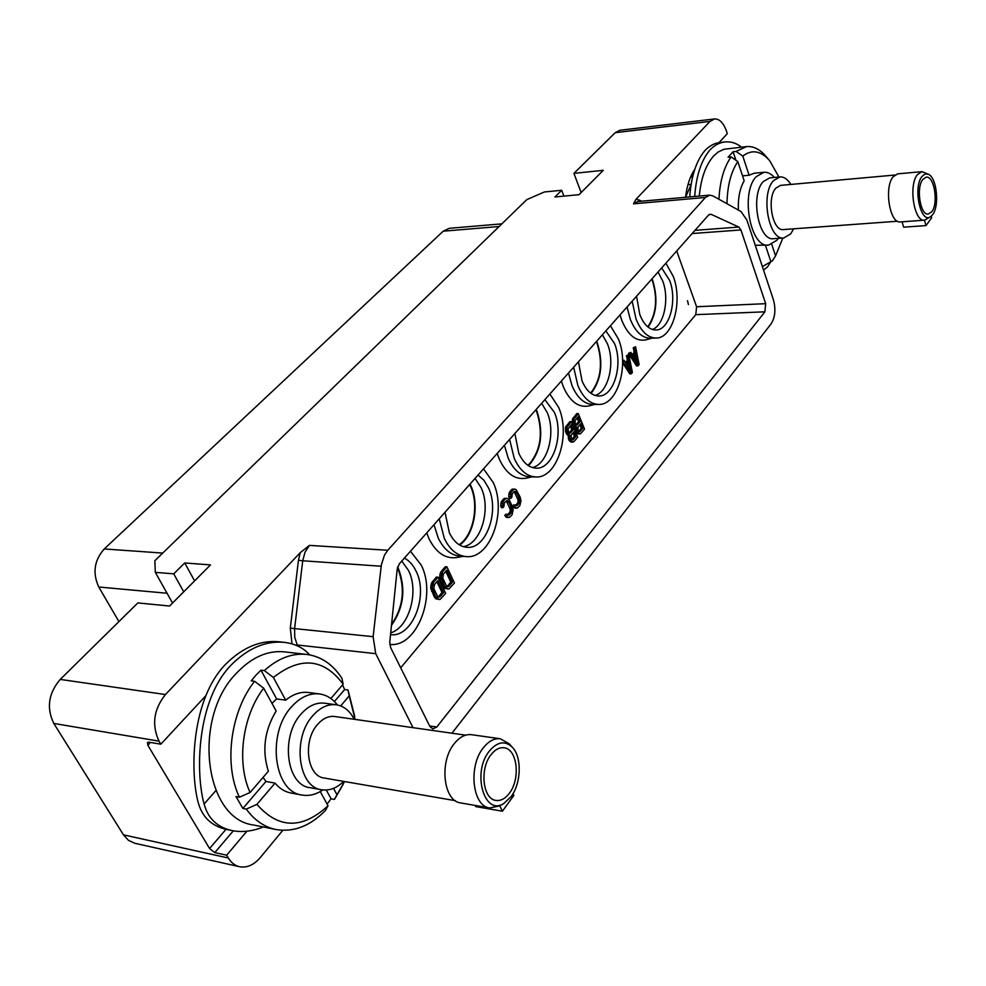 <?xml version="1.0" encoding="UTF-8"?>
<svg xmlns="http://www.w3.org/2000/svg" width="986" height="986" viewBox="0 0 986 986"><rect width="100%" height="100%" fill="white"/><g stroke="black" fill="none" stroke-linecap="round" stroke-linejoin="round"><path stroke-width="1.48" d="M451.933 733.214L771.064 323.901C775.193 317.344 775.957 309.259 773.381 299.658L746.858 220.001L741.016 211.534L712.952 195.918L709.649 195.142L705.446 197.471L633.53 203.819L636.019 199.295L710.019 121.414L615.227 132.666L573.914 173.376L603.259 170.331L579.016 194.686L554.921 196.966L561.675 190.286L544.42 191.962L526.844 199.603L154.851 560.726L155.307 572.348L172.55 603.038M705.446 197.471L387.794 550.262L384.491 555.069L381.348 564.904L373.115 636.673L375.728 653.669L413.011 727.668M246.919 831.198L226.657 855.195L228.321 858.005C231.192 862.725 234.927 865.634 239.524 866.719L134.749 843.252L128.439 840.331L123.46 834.846L53.811 723.441C46.293 708.022 48.437 693.343 60.22 679.416L165.438 694.538L300.225 552.678L309.431 545.394L387.794 550.262M60.22 679.416L137.855 602.927L169.567 606.033L210.511 564.904L184.727 562.969L173.733 573.84L155.307 572.348M573.914 173.376L581.148 192.541M561.675 190.286L563.906 196.115M173.733 573.84L183.729 591.81M184.727 562.969L194.599 580.89M165.438 694.538C153.668 709.378 151.536 724.907 159.017 741.152L160.829 744.196L205.778 695.746M282.797 830.335L260.267 857.586C253.87 865.018 246.956 868.062 239.524 866.719M309.653 654.864C303.552 647.913 295.171 643.759 284.51 642.379L279.001 641.775C260.279 639.951 242.396 647.531 225.387 664.515C191.641 699.222 190.002 769.351 197.755 800.829C201.538 816.482 211.103 826.009 226.46 829.423L231.883 830.545C241.669 832.566 252.169 831.371 263.398 826.983M284.51 642.379C265.789 640.567 247.942 648.172 230.97 665.205C196.633 700.701 195.351 772.63 204.102 804.009C208.009 818.442 217.277 827.291 231.883 830.545M226.657 855.195L214.788 852.594L209.574 848.527L147.838 745.231L147.469 742.47L148.898 742.162L160.829 744.196M320.253 791.561L328.03 805.747L325.503 810.381C310.159 826.083 293.643 832.467 275.944 829.522L253.55 824.999C203.88 819.021 192.122 716.995 236.899 672.772C251.849 657.181 267.699 650.218 284.449 651.869L306.769 654.433C292.164 652.917 278.027 658.291 264.347 670.579L260.945 670.147L255.941 675.2L251.208 680.845L254.61 681.289C230.613 711.337 223.502 764.199 239.413 797.218L236.011 796.565L242.876 808.446L265.949 781.479L263.052 777.412M275.944 829.522C264.347 827.081 254.462 820.278 246.278 809.099L242.876 808.446M333.514 788.356L336.978 794.753L334.427 799.412L331.062 798.796L326.292 790.045M331.062 798.796L327.105 804.071M309.998 787.691L309.998 787.691C286.236 785.213 280.258 736.061 301.235 713.864C308.507 705.803 316.296 702.242 324.616 703.191L336.275 704.78C327.968 703.844 320.191 707.43 312.932 715.553C291.979 737.885 297.945 787.321 321.646 789.774L309.974 787.678M322.841 789.946C316.013 794.543 309.086 796.244 302.036 795.049C273.566 792.005 266.466 733.054 291.72 706.629C300.422 697.077 309.727 692.85 319.624 693.959C326.6 694.982 332.529 698.655 337.422 704.978M239.413 797.218L250.099 792.485L268.365 771.237C261.845 750.531 264.433 730.453 276.154 710.98L263.693 688.216L254.61 681.289M302.036 795.049L291.006 793.027C284.892 791.869 279.568 788.553 275.032 783.106L265.949 781.479M328.03 805.747C302.258 829.46 278.557 829.004 256.915 804.391L275.032 783.106M256.915 804.391L246.278 809.099M250.099 792.485C236.172 762.622 242.457 715.54 263.693 688.216M271.988 703.375L276.622 698.914L260.945 670.147M264.347 670.579L273.381 677.456C300.631 656.146 323.889 658.389 343.153 684.198L341.957 678.343C332.874 664.367 321.14 656.405 306.769 654.433M342.536 684.913L344.644 689.547L347.996 689.978L349.229 695.87L340.675 705.927M334.427 799.412L343.214 784.301M354.701 716.329L347.996 689.978M273.381 677.456L285.693 700.171L276.622 698.914M285.693 700.171C293.15 694.095 300.792 691.531 308.618 692.492L319.624 693.959M343.153 684.198L330.865 698.507M334.402 701.514L344.644 689.547M336.978 794.753L344.582 781.541M355.108 719.41L349.229 695.87M343.683 781.393C336.731 788.159 329.386 790.945 321.646 789.774M354.208 719.287C349.894 710.869 343.917 706.038 336.275 704.78M465.602 735.162L334.698 716.502C328.621 715.787 322.94 718.412 317.652 724.365C302.554 740.622 306.929 776.29 324.123 778.016L455.273 800.657M454.287 743.629C459.636 736.961 465.392 733.978 471.53 734.693L500.383 738.785C494.294 738.095 488.588 741.127 483.263 747.893C468.054 766.381 472.43 806.375 489.709 807.953L460.782 802.949C443.38 801.322 438.967 761.845 454.287 743.629M513.003 793.718L513.829 795.431L502.404 811.219L475.671 806.573L475.092 805.426M512.498 747.413C505.103 740.338 497.351 741.595 489.253 751.184C471.69 772.593 484.385 816.667 503.92 803.417L511.13 796.589C521.286 783.229 522.001 757.211 512.498 747.413L509.158 743.764L500.383 738.785M502.404 811.219L499.766 805.821M503.92 803.417L499.631 805.895L489.709 807.953M509.454 793.126C520.756 778.681 517.243 748.818 504.031 747.77C499.372 747.228 495.021 749.557 490.966 754.758C479.455 768.895 482.807 799.252 495.933 800.422C500.814 801.063 505.325 798.623 509.454 793.126M615.227 132.666L619.911 130.263L714.53 118.949L710.019 121.414M118.924 621.587L98.773 587.015C92.376 573.076 94.2 560.393 104.245 548.955L443.207 231.192L449.333 228.308L501.862 223.859M397.444 567.689L397.703 568.232C405.505 588.161 403.459 606.883 391.578 624.385M397.654 566.901L398.097 567.788C406.109 588.371 403.89 607.573 391.467 625.395M401.758 561.059L408.45 570.401C419.296 591.292 409.289 627.318 390.702 632.889M404.396 558.088C409.19 560.615 413.035 564.892 415.969 570.931C428.885 595.396 412.345 637.905 390.53 634.627M410.459 551.248L421.158 564.978C437.057 595.298 416.918 647.901 389.766 644.413M400.698 667.818L695.783 314.657L696.584 306.745L676.704 250.974M687.513 300.73L688.438 304.588L687.476 300.73M438.018 577.167L436.428 577.056L431.942 582.27L430.66 587.545L434.05 596.505L436.095 598.958L440.138 599.402L445.66 593.399L438.018 577.167L433.532 582.393L432.25 587.668L435.639 596.641L439.066 599.587M446.892 566.814L445.315 566.716L440.878 571.868L439.62 577.093L440.52 580.865L444.969 588.482L448.987 588.925L454.447 583.009L446.892 566.814L442.467 571.979L441.198 577.217L444.55 586.152L447.94 589.11M506.262 500.888L510.169 509.059L510.07 511.734L507.741 514.815M507.346 514.285L505.781 514.224L504.77 515.419L506.952 517.453L509.479 517.404L511.98 514.951L513.139 510.008L512.313 506.385L509.183 499.816L506.989 498.287L505.017 499.052L502.786 502.17L502.897 507.691L503.92 506.496L504.376 502.872L506.73 500.629L509.084 502.503L511.303 507.568L511.833 510.526L511.093 512.93L508.764 515.173L507.346 514.285L506.323 515.481L508.505 517.527M506.989 498.287L503.452 498.99L501.221 502.108L500.752 505.732L501.332 507.63L502.897 507.691M514.162 491.644L518.032 499.803L517.933 502.466L515.641 505.498M515.247 504.968L513.694 504.906L512.683 506.089L514.852 508.135L517.367 508.073L519.844 505.658L520.978 500.752L520.164 497.141L516.146 489.623L513.928 489.155L510.736 492.877L510.847 498.386L511.857 497.203L512.313 493.592L514.643 491.385L516.22 492.1L519.166 498.312L519.684 501.258L518.969 503.636L516.652 505.867L515.247 504.968L514.248 506.151L516.405 508.197M514.889 489.056L511.389 489.746L509.183 492.827L508.727 496.439L509.294 498.324L510.847 498.386M568.293 435.27L568.996 440.286L571.584 442.135L574.012 441.568L577.697 437.217L571.362 421.688L567.012 427.246L566.876 430.845L567.813 433.68L569.822 435.245L570.524 440.298L573.112 442.147M571.362 421.688L569.834 421.675L565.483 427.246L566.284 433.667L567.85 435.27L569.378 435.282M575.22 427.135L575.923 432.139L578.474 433.988L580.902 433.433L584.538 429.12L578.277 413.627L573.963 419.136L573.827 422.723L574.752 425.545L576.748 427.111L577.439 432.151L580.002 434M578.277 413.627L576.748 413.627L572.435 419.136L573.223 425.545L574.789 427.135L576.305 427.135M622.647 362.848L629.771 373.867L631.274 373.83L632.396 372.498L628.846 354.652L626.492 355.687L627.416 360.235L625.457 362.54M634.183 352.335L635.674 352.298L632.864 355.576L630.83 352.347L628.476 353.37L636.512 365.905L638.004 365.868L639.125 364.549L635.6 346.776L633.271 347.799L634.183 352.335L632.248 354.59M620.021 314.904L621.846 320.524C628.119 335.437 636.229 341.871 646.15 339.813L651.894 338.173M561.354 381.064L563.351 386.832C569.957 401.598 578.511 407.957 589.012 405.912L594.657 404.433M426.728 532.896L429.132 538.985C436.354 553.146 445.783 559.296 457.43 557.447L462.68 556.363M497.203 453.424L499.384 459.34C506.299 473.872 515.308 480.145 526.401 478.161L531.873 476.867M764.902 311.81L436.786 726.99L432.879 728.937L429.908 726.485L390.629 647.605L389.766 642.132L397.185 569.168L399.367 563.758L708.675 214.923L711.042 214.295L738.834 227.051L740.93 229.935L765.678 303.676L764.902 311.81L695.783 314.657M719.004 142.625L727.311 133.665L726.485 131.175C723.514 122.893 719.521 118.813 714.53 118.949M694.773 169.284C690.003 176.408 686.934 185.738 685.541 197.299M692.973 175.828L690.397 177.542M689.744 196.917C691.186 176.358 696.239 160.903 704.916 150.55C709.415 145.817 714.468 143.13 720.076 142.477L724.981 141.947C719.41 142.576 714.369 145.275 709.883 150.02C701.219 160.385 696.153 175.865 694.711 196.473M741.398 147.136C736.493 143.118 731.02 141.392 724.981 141.947M688.191 183.864L688.783 184.616M685.553 197.299L691.346 184.074M699.259 196.078C700.972 178.256 705.766 164.896 713.617 156.01L718.079 152.078L723.823 149.293L746.575 146.581L736.086 151.425L733.079 151.733L728.087 157.23L731.094 156.922C723.921 167.152 719.879 181.264 718.954 199.258M765.456 245.317L770.855 261.684L767.527 266.873L763.534 270.09M778.299 238.365L776.931 240.227L768.599 245.107C750.432 248.41 740.129 192.837 756.213 176.691L763.891 172.291C767.576 172.008 771.077 173.721 774.392 177.443M738.378 210.067C737.91 198.1 739.833 188.338 744.171 180.808L737.836 161.605L731.094 156.922M768.599 245.107L755.276 245.28M770.855 261.684L762.375 266.59M727.002 203.732C727.311 185.91 730.922 171.86 737.836 161.605M735.901 160.262L733.079 151.733M778.94 177.012L769.647 160.656L765.949 156.33C759.886 149.256 753.427 146.014 746.575 146.581M771.742 244.331L775.551 255.916L772.223 261.105L775.575 255.879M772.223 261.105L770.695 261.204M769.647 160.656C760.798 150.685 751.85 149.157 742.803 156.084L749.089 175.237L742.544 175.865M749.089 175.237L754.216 173.228L763.891 172.291M736.086 151.425L742.803 156.084M775.551 255.916L782.835 238.045M763.275 181.584L769.709 177.874L779.914 176.925L773.517 180.635C760.243 194.205 768.76 240.732 783.796 237.971L773.616 238.686C758.505 241.434 749.952 195.105 763.275 181.584M793.681 228.814L790.649 233.929L783.796 237.971M790.883 184.444C787.592 179.193 783.944 176.691 779.914 176.925M894.869 175.04L780.592 185.368L775.908 188.092C766.344 197.964 772.494 231.55 783.402 229.565L897.482 221.234M893.156 176.765L897.716 173.856L921.935 171.663L917.448 174.584C908.229 185.294 914.121 222.244 924.597 220.174L900.428 221.924C889.791 224.007 883.813 187.402 893.156 176.765M931.228 216.18L931.671 217.758L926.002 225.597L903.62 227.174L902.079 221.801M928.615 174.349L925.176 173.93L921.996 176.408C912.518 187.648 921.023 225.239 930.907 216.439L932.645 214.615C939.621 206.012 936.873 178.022 928.615 174.349L921.935 171.663M926.002 225.597L924.486 220.174M930.907 216.439L924.597 220.174M931.819 211.682C938.66 203.362 934.247 175.619 926.261 177.16L922.834 179.39C915.871 187.562 920.32 215.626 928.27 214.048L931.819 211.682M436.095 598.958L437.673 599.094M435.06 598.021L436.65 598.145M434.05 596.505L435.639 596.641M431.585 591.317L433.174 591.452M430.956 589.369L432.534 589.492M430.66 587.545L432.25 587.668M430.759 585.277L432.336 585.401M431.178 583.712L432.768 583.835M431.942 582.27L433.532 582.393M443.589 592.648L440.249 596.579L437.599 596.481L433.828 588.531L434.518 584.476L437.883 580.557L443.589 592.648L441.999 592.524L438.671 596.456L440.249 596.579M436.897 581.703L441.999 592.524M438.4 597.035L439.349 597.109M444.969 588.482L446.559 588.605M443.959 587.545L445.536 587.668M442.96 586.041L444.55 586.152M440.52 580.865L442.11 580.976M439.892 578.918L441.481 579.029M439.62 577.093L441.198 577.217M439.707 574.85L441.284 574.961M440.113 573.285L441.703 573.408M440.878 571.868L442.467 571.979M452.401 582.245L449.098 586.128L446.485 586.017L442.751 578.079L443.441 574.062L446.757 570.179L452.401 582.245L450.812 582.122L447.521 586.004L449.098 586.128M445.771 571.338L450.812 582.122M447.287 586.584L448.211 586.658M500.752 505.732L502.318 505.793M500.839 503.575L502.404 503.636M501.221 502.108L502.786 502.17M501.923 500.777L503.476 500.826M503.452 498.99L505.017 499.052M504.45 498.349L506.003 498.398M505.682 516.91L507.235 516.972M504.77 515.419L506.323 515.481M508.024 514.655L509.577 514.717M509.54 512.868L511.093 512.93M510.07 511.734L511.623 511.796M510.28 510.465L511.833 510.526M510.169 509.059L511.722 509.121M509.75 507.507L511.303 507.568M507.531 502.441L509.084 502.503M506.767 501.282L508.32 501.344M506.631 500.691L507.531 500.715M508.727 496.439L510.28 496.488M508.801 494.294L510.366 494.343M509.183 492.827L510.736 492.877M509.873 491.509L511.438 491.558M511.389 489.746L512.942 489.795M512.375 489.105L513.928 489.155M513.595 507.58L515.148 507.642M512.683 506.089L514.248 506.151M515.912 505.35L517.465 505.411M517.416 503.587L518.969 503.636M517.933 502.466L519.486 502.515M518.131 501.196L519.684 501.258M518.032 499.803L519.585 499.853M517.613 498.263L519.166 498.312M515.419 493.21L516.972 493.259M514.667 492.051L516.22 492.1M514.532 491.447L515.444 491.472M568.121 435.923L569.649 435.935M566.839 434.481L568.38 434.493M566.284 433.667L567.813 433.68M565.594 432.016L567.135 432.028M565.348 430.833L566.876 430.845M565.261 428.959L566.802 428.972M565.483 427.246L567.012 427.246M566.124 426.001L567.653 426.014M570.561 441.876L572.09 441.888M569.563 441.099L571.091 441.112M568.996 440.286L570.524 440.298M568.454 438.967L569.982 438.98M568.207 437.796L569.735 437.809M575.972 436.33L573.051 439.768L571.313 438.881L571.165 435.146L574.086 431.708L575.972 436.33L574.444 436.317L571.744 439.497M568.602 432.262L567.985 429.058L571.251 424.756L573.273 429.723L570.352 433.162L568.602 432.262M572.016 439.756L573.051 439.768M573.063 432.916L574.444 436.317M570.216 425.964L571.744 429.711L569.045 432.891M571.744 429.711L573.273 429.723M569.316 433.15L570.352 433.162M575.048 427.788L576.576 427.801M573.79 426.346L575.319 426.359M573.223 425.545L574.752 425.545M572.558 423.881L574.086 423.894M572.299 422.711L573.827 422.723M572.225 420.849L573.753 420.849M572.435 419.136L573.963 419.136M573.063 417.916L574.591 417.916M577.463 433.729L578.992 433.729M576.477 432.953L577.993 432.953M575.923 432.139L577.439 432.151M575.38 430.82L576.909 430.833M575.134 429.649L576.662 429.662M582.837 428.22L579.941 431.634L578.782 431.548L577.956 430.081L578.067 427.024L580.964 423.623L582.837 428.22L581.309 428.22L578.646 431.35M575.541 424.14L574.924 420.948L578.153 416.684L580.162 421.638L577.266 425.04L575.541 424.14M578.942 431.634L579.941 431.634M579.941 424.83L581.309 428.22M577.118 417.891L578.646 421.638L575.972 424.769M578.646 421.638L580.162 421.638M576.268 425.04L577.266 425.04M622.634 361.295L631.274 373.83M622.597 360.321L624.015 360.284L623.164 361.283M627.416 360.235L628.92 360.198L626.085 363.526L624.015 360.284M626.492 355.687L627.996 355.65L628.92 360.198M628.846 354.652L627.996 355.65M631.348 371.882L626.726 364.647L629.278 361.665L631.348 371.882M628.057 363.094L629.142 368.431M628.476 353.37L629.98 353.333L638.004 365.868M630.83 352.347L629.98 353.333M633.271 347.799L634.762 347.762L635.674 352.298M635.6 346.776L634.762 347.762M638.078 363.933L633.505 356.71L636.032 353.752L638.078 363.933M634.811 355.182L635.871 360.445M627.059 306.954L630.264 319.217C635.341 331.703 642.034 338.038 650.329 338.223L656.047 338.038C672.92 338.518 683.015 301.433 673.253 276.351L665.87 263.188M656.047 338.038C647.765 337.853 641.097 331.506 636.019 318.983L632.174 301.198M661.68 267.921L669.654 280.48C677.518 300.57 669.408 330.335 655.912 329.965C649.244 329.829 643.883 324.714 639.815 314.633L636.562 296.244M658.056 272.013L662.666 280.862C669.642 298.832 664.108 325.466 652.399 329.472M652.079 278.742L652.658 280.258C658.18 298.622 656.664 314.238 648.122 327.142M647.765 326.847C656.306 314.201 657.847 298.783 652.387 280.566L651.808 279.05M568.503 373.004L572.003 385.637C577.254 397.826 584.193 404.087 592.808 404.445L598.65 404.42C617.544 405.431 629.401 365.325 618.468 339.073L610.42 325.737M598.65 404.42C590.035 404.063 583.12 397.777 577.87 385.563L573.655 367.186M605.848 330.889L614.549 343.572C623.349 364.598 613.834 396.791 598.724 395.99C591.785 395.719 586.214 390.666 582.011 380.818L578.449 361.788M602.384 334.784L607.425 343.781C615.301 362.762 608.535 391.812 595.15 395.46M596.653 341.255L597.294 342.795C603.531 362.897 601.46 379.77 591.07 393.402M590.651 393.106C601.053 379.758 603.173 363.094 596.998 343.128L596.357 341.587M434.013 524.675L438.252 538.097C443.762 549.325 451.046 555.365 460.117 556.203L466.168 556.585C490.239 559.444 507.223 511.487 493.21 482.487L483.522 468.843M466.168 556.585C457.11 555.734 449.838 549.695 444.341 538.442L439.238 518.796M478.025 475.042L483.904 480.231L488.501 487.885C499.791 511.118 486.16 549.584 466.92 547.329C459.612 546.675 453.757 541.795 449.345 532.711L445.019 512.264M475.055 478.395L481.106 487.651C491.398 508.961 480.946 544.26 463.247 546.651M470.026 484.064L470.79 485.679C479.775 504.622 474.167 535.127 459.686 545.061M469.681 484.459L470.445 486.073C479.369 504.881 473.613 535.238 459.131 544.728M504.425 445.278L508.258 458.293C513.669 470.063 520.818 476.238 529.704 476.805L535.657 476.965C556.93 478.74 571.017 435.072 558.692 407.514L549.88 394.006M535.657 476.965C526.77 476.386 519.647 470.199 514.248 458.404L509.614 439.411M544.876 399.65L554.403 412.419C564.325 434.506 553.023 469.546 536.014 468.153C528.853 467.697 523.11 462.717 518.784 453.203L514.877 433.483M541.634 403.311L547.144 412.431C556.116 432.534 547.748 464.418 532.391 467.561M536.211 409.424L536.914 411.002C543.976 433.064 541.191 451.317 528.533 465.749M528.065 465.441C540.735 451.341 543.582 433.31 536.594 411.359L535.891 409.782M53.811 723.441L159.017 741.152M292.016 643.87L290.303 628.144L298.45 560.294L300.225 552.678M233.325 830.816L214.788 852.594M228.321 858.005L123.46 834.846M226.004 829.325L209.574 848.527M147.838 745.231L150.451 742.433M443.207 231.192L499.113 226.521M104.245 548.955L162.715 553.084M98.773 587.015L167.053 593.252M765.678 303.676L696.584 306.745M740.93 229.935L692.16 233.546M738.834 227.051L694.982 230.354M711.042 214.295L709.217 214.443M436.786 726.99L429.662 725.979M639.704 201.378L639.52 200.146L641.578 201.206M633.53 203.819L637.856 201.538L709.649 195.142M636.019 199.295L639.52 200.146M297.797 646.04L297.242 644.992L295.812 645.177M375.728 653.669L297.242 644.992L294.752 637.326L294.604 628.6L290.303 628.144M373.115 636.673L294.604 628.6L302.727 560.763L298.45 560.294M381.175 566.235L302.727 560.763L305.019 552.197L309.431 545.394M215.885 790.587L204.102 804.009M691.1 184.394L687.957 184.69"/></g></svg>

